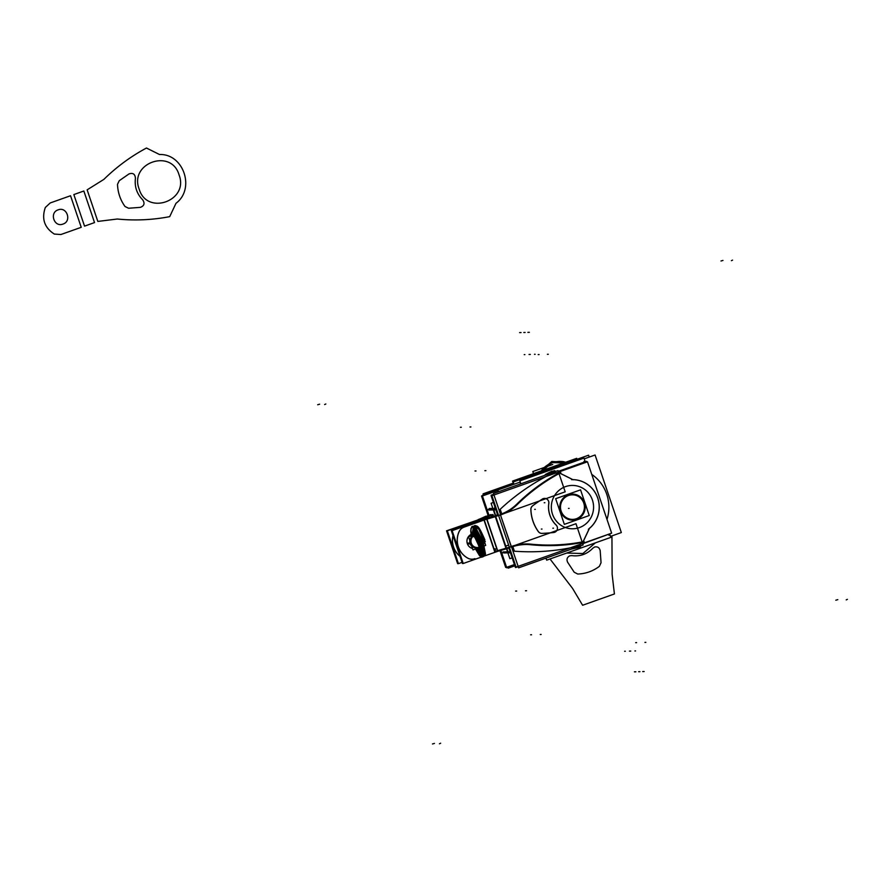 <?xml version="1.0" encoding="UTF-8"?>
<svg xmlns="http://www.w3.org/2000/svg" width="892" height="892" viewBox="0 0 892 892"><rect width="100%" height="100%" fill="white"/><g stroke="black" fill="none" stroke-linecap="round" stroke-linejoin="round"><path stroke-width="1.34" d="M606.995 519.423A39.393 38.389 88.3 0 0 606.75 494.291A39.393 38.389 88.3 0 1 606.995 519.423A39.393 38.389 88.3 0 0 606.75 494.291A39.393 38.389 88.3 0 1 606.995 519.423A39.393 38.389 88.3 0 0 606.75 494.291A39.393 38.389 88.3 0 0 591.753 474.399A39.393 38.389 88.3 0 1 606.75 494.291A39.393 38.389 88.3 0 0 591.753 474.399A39.393 38.389 88.3 0 1 606.75 494.291A39.393 38.389 88.3 0 0 591.753 474.399M548.112 470.809A40.229 39.203 -91.7 0 1 555.727 468.144M513.959 484.267L513.179 481.97L588.597 455.199L589.233 457.072M546.361 559.173L545.558 558.28M520.404 483.966L520.114 481.613M610.496 536.404L621.334 532.557L595.076 454.998L584.238 458.845M583.669 502.319A12.421 12.109 -91.7 0 1 576.477 518.843A12.421 12.109 -91.7 0 1 560.845 510.425M561.146 511.127A12.287 11.975 88.3 0 0 576.388 518.72A12.287 11.975 88.3 0 0 583.758 503.088A12.287 11.975 88.3 0 0 568.527 495.495A12.287 11.975 88.3 0 0 561.146 511.127A12.287 11.975 -91.7 0 1 568.527 495.495A12.287 11.975 -91.7 0 1 583.758 503.088A12.287 11.975 -91.7 0 1 576.388 518.72A12.287 11.975 -91.7 0 1 561.146 511.127A12.287 11.975 -91.7 0 1 568.527 495.495A12.287 11.975 -91.7 0 1 583.758 503.088A12.287 11.975 88.3 0 0 568.527 495.495A12.287 11.975 88.3 0 0 561.146 511.127A12.287 11.975 88.3 0 0 576.388 518.72A12.287 11.975 88.3 0 0 583.758 503.088A12.287 11.975 -91.7 0 1 576.388 518.72A12.287 11.975 -91.7 0 1 561.146 511.127A12.287 11.975 88.3 0 0 576.388 518.72A12.287 11.975 88.3 0 0 583.758 503.088A12.287 11.975 -91.7 0 0 568.527 495.495A12.287 11.975 -91.7 0 0 561.146 511.127M561.347 511.897A12.421 12.109 -91.7 0 1 568.538 495.361A12.421 12.109 -91.7 0 1 584.171 503.79M564.346 524.362L555.66 498.695L580.558 489.853L589.255 515.52L564.346 524.362M572.062 494.101A13.012 12.678 88.3 0 0 560.477 511.361A13.012 12.678 88.3 0 0 576.611 519.4A13.012 12.678 88.3 0 0 584.427 502.854A13.012 12.678 88.3 0 0 568.293 494.815A13.012 12.678 88.3 0 0 572.842 520.114M584.204 502.096A13.012 12.678 -91.7 0 1 572.909 520.103A13.012 12.678 -91.7 0 1 560.31 510.581M560.834 512.12A13.012 12.678 -91.7 0 1 572.129 494.101A13.012 12.678 -91.7 0 1 584.728 503.634M512.164 557.857L509.856 558.682L506.5 548.77L509.856 558.682L512.164 557.857M495.305 515.676L491.102 503.266L495.305 515.676M493.41 502.452L491.102 503.266L493.41 502.452M510.48 552.895A220.926 215.262 -91.7 0 1 509.087 552.795A220.926 215.262 88.3 0 0 510.48 552.895A220.926 215.262 -91.7 0 1 509.087 552.795A220.926 215.262 88.3 0 0 510.48 552.895A220.926 215.262 -91.7 0 1 509.087 552.795A220.926 215.262 88.3 0 0 510.48 552.895A220.926 215.262 -91.7 0 1 509.087 552.795L510.436 552.761L509.087 552.795A220.926 215.262 88.3 0 0 510.48 552.895A220.926 215.262 88.3 0 1 507.882 552.694L502.809 552.85M507.86 551.825L506.801 548.68L507.86 551.825L506.801 548.68L507.86 551.825L510.09 551.758L507.86 551.825L506.801 548.68L507.86 551.825L506.801 548.68L507.86 551.825L506.801 548.68L507.86 551.825L510.09 551.758L507.86 551.825M495.595 515.587L493.677 509.912L495.595 515.587M494.057 508.373A220.926 215.262 -91.7 0 1 495.082 507.414A220.926 215.262 88.3 0 0 494.057 508.373A220.926 215.262 -91.7 0 1 495.082 507.414A220.926 215.262 88.3 0 0 494.057 508.373A220.926 215.262 -91.7 0 1 495.082 507.414A220.926 215.262 88.3 0 0 494.057 508.373L495.394 508.328L494.057 508.373A220.926 215.262 -91.7 0 1 495.082 507.414A220.926 215.262 88.3 0 0 494.057 508.373L495.394 508.328M514.595 565.06L506.756 567.836L500.858 550.42M488.972 515.275L482.26 495.473L513.669 484.323M498.483 491.748L497.881 489.976L519.802 482.193M548.223 470.809L544.477 470.92M495.105 507.481A220.926 215.262 88.3 0 0 493.187 509.276L488.114 509.432M506.89 548.658L508.239 552.661L503.177 552.817M495.684 515.565L493.555 509.265M502.988 551.981L507.548 551.836L502.988 551.981M493.354 509.923L488.794 510.057L493.354 509.923M514.851 565.807L508.228 568.148L507.983 567.401M577.035 459.302L576.711 458.321L512.577 481.089L513.692 484.367M483.486 495.038L483.085 493.845L513.268 483.118M558.258 471.366L586.535 461.32L586.791 462.045L558.425 471.868M610.942 533.416L582.755 543.73M493.733 494.279L491.102 495.205L497.859 515.175M508.975 548L515.598 567.568L518.23 566.643M580.302 547.064A220.926 215.262 -91.7 0 1 571.638 549.026M511.194 547.175A46.25 45.068 -91.7 0 1 524.975 544.521A46.25 45.068 -91.7 0 1 531.063 544.767M524.897 544.533A46.25 45.068 88.3 0 0 512.833 546.595A46.25 45.068 88.3 0 1 530.606 544.722A46.25 45.068 88.3 0 0 512.833 546.595A46.25 45.068 88.3 0 1 530.606 544.722A46.25 45.068 88.3 0 0 512.833 546.595M495.907 509.845L493.677 509.912L495.907 509.845M557.656 473.685L555.27 472.492L557.656 473.685A191.367 186.461 -91.7 0 0 517.137 503.813A191.367 186.461 -91.7 0 1 557.656 473.685A191.367 186.461 88.3 0 0 517.137 503.813A191.367 186.461 -91.7 0 1 557.656 473.685L555.27 472.492A1.45 1.405 88.3 0 0 554.066 472.481A219.488 213.857 88.3 0 0 500.2 509.287L501.761 513.892A46.25 45.068 88.3 0 0 516.847 504.091A46.25 45.068 88.3 0 1 501.761 513.892A46.25 45.068 88.3 0 0 516.847 504.091A46.25 45.068 88.3 0 1 501.761 513.892A46.25 45.068 88.3 0 0 516.847 504.091M558.002 470.619L565.182 491.827L500.657 514.74L493.477 493.532L558.002 470.619M500.2 509.287L501.761 513.892L500.2 509.287A219.488 213.857 88.3 0 1 554.066 472.481A219.488 213.857 88.3 0 0 500.2 509.287A219.488 213.857 88.3 0 1 554.066 472.481A219.488 213.857 88.3 0 0 500.2 509.287M555.359 472.202L554.3 470.63M545.28 475.135A220.926 215.262 -91.7 0 1 553.14 471.188A220.926 215.262 88.3 0 0 545.28 475.135A220.926 215.262 -91.7 0 1 553.14 471.188A220.926 215.262 88.3 0 0 545.28 475.135M553.196 471.199L553.865 472.091M493.098 509.176A220.926 215.262 -91.7 0 0 492.997 509.287L495.684 509.198M545.57 475.035A220.926 215.262 -91.7 0 1 554.423 470.619M520.85 483.81L519.858 480.877L583.992 458.098L585.23 461.788M609.727 534.152L610.819 537.374L546.696 560.154L546.004 558.124M551.903 471.221A220.926 215.262 88.3 0 0 545.268 474.533A220.926 215.262 -91.7 0 1 551.903 471.221A220.926 215.262 88.3 0 0 545.268 474.533A220.926 215.262 -91.7 0 1 551.903 471.221L553.14 471.188M580.703 546.16L580.937 545.714A2.888 2.821 -91.7 0 1 580.335 546.618M578.941 547.376L579.019 546.395L578.941 547.376M514.394 551.2A219.488 213.857 88.3 0 0 578.93 545.96A219.488 213.857 88.3 0 1 514.394 551.2A219.488 213.857 88.3 0 0 578.93 545.96A219.488 213.857 88.3 0 1 514.394 551.2L512.844 546.618L514.394 551.2A219.488 213.857 88.3 0 0 578.93 545.96A1.45 1.405 88.3 0 0 579.878 545.19L581.027 542.76L579.878 545.19A1.45 1.405 88.3 0 1 578.93 545.96A1.45 1.405 88.3 0 0 579.878 545.19A1.45 1.405 88.3 0 1 578.93 545.96A1.45 1.405 88.3 0 0 579.878 545.19M580.112 545.358L580.123 547.041A220.893 215.24 88.3 0 1 579.454 547.209M575.976 523.716L583.156 544.934L518.631 567.836L511.45 546.629L575.976 523.716M581.027 542.749A191.367 186.461 -91.7 0 1 531.008 544.767A191.367 186.461 88.3 0 0 581.027 542.749A191.367 186.461 -91.7 0 1 531.008 544.767A191.367 186.461 -91.7 0 0 581.027 542.749A191.367 186.461 88.3 0 1 554.2 545.558M583.847 542.225A191.367 186.461 -91.7 0 1 554.267 545.547A191.367 186.461 -91.7 0 1 529.636 544.622M580.48 545.882L580.335 546.573L580.893 545.737M555.225 471.043L555.928 471.355M555.303 471.578L555.894 471.366A2.888 2.821 -91.7 0 0 554.679 470.92L555.348 471.099M516.167 504.839A191.367 186.461 -91.7 0 1 560.187 472.347M517.204 503.813A46.25 45.068 -91.7 0 1 500.144 514.506M555.27 472.492A1.45 1.405 88.3 0 0 554.066 472.481A1.45 1.405 88.3 0 1 555.27 472.492A1.45 1.405 88.3 0 0 554.066 472.481A1.45 1.405 88.3 0 1 555.27 472.492M554.244 470.92L555.56 471.199M506.377 567.156L505.675 567.412L500.011 550.665M482.36 495.751L481.524 496.041L488.047 515.331M488.749 515.063L485.828 516.724M485.95 516.189L480.342 518.765M478.19 519.59L480.61 518.642M458.354 563.409L457.652 563.666L446.546 530.829L479.149 519.501M452.211 545.257A20.237 19.713 88.3 0 0 453.392 548.747A20.237 19.713 -91.7 0 1 452.211 545.257A20.237 19.713 88.3 0 0 453.392 548.747A20.237 19.713 -91.7 0 1 452.211 545.257A20.237 19.713 88.3 0 0 453.392 548.747M456.581 528.822A8.675 8.452 -91.7 0 1 459.447 527.228M462.056 562.35L458.432 563.644L447.327 530.807L479.851 519.255L480.253 520.415M458.756 527.462A8.675 8.452 88.3 0 0 456.47 528.867A8.675 8.452 88.3 0 1 458.756 527.462A8.675 8.452 88.3 0 0 456.47 528.867A8.675 8.452 88.3 0 1 458.756 527.462L479.907 519.958M452.98 535.534A20.237 19.713 88.3 0 0 460.027 556.34A20.237 19.713 88.3 0 1 452.98 535.534A20.237 19.713 88.3 0 0 460.027 556.34A20.237 19.713 88.3 0 1 452.98 535.534M479.628 520.638L479.249 519.534M479.439 520.103L459.124 527.317M477.097 520.817L483.865 518.386M488.716 516.122L480.063 519.88L488.716 516.122L480.063 519.88L488.716 516.122L483.497 518.52L483.732 519.189L483.308 517.94M489.206 515.933L483.587 518.52M491.414 515.163L486.396 516.947M488.838 516.055L490.645 515.353M488.615 515.832L486.028 516.881L488.615 515.832M514.428 564.558L506.455 567.39L500.724 550.453M498.037 490.433L482.293 496.019L488.838 515.342M490.901 515.353L491.392 516.814L490.901 515.353M490.912 514.539L488.504 515.487L489.173 517.46M488.649 515.487L489.541 518.107M491.559 517.315L490.678 514.684M488.76 515.364L483.152 517.951L483.587 519.233M489.307 517.427L488.849 516.089L489.307 517.427M483.419 517.828L478.971 519.568L479.372 520.738M459.993 556.274A20.237 19.713 -91.7 0 1 453.013 535.646M453.337 534.252A20.237 19.713 88.3 0 0 459.112 555.56M587.493 461.8L491.916 495.729L516.078 567.1L611.644 533.16L587.493 461.8M524.886 543.953A46.83 45.626 88.3 0 0 511.306 546.506A46.83 45.626 88.3 0 1 530.662 544.153A46.83 45.626 88.3 0 0 511.306 546.506L500.501 514.996L511.183 546.551M500.49 514.974L500.624 514.929A46.83 45.626 88.3 0 0 517.237 504.504A46.83 45.626 88.3 0 1 500.624 514.929A46.83 45.626 88.3 0 0 517.237 504.504A46.83 45.626 88.3 0 1 500.624 514.929A46.83 45.626 88.3 0 0 517.237 504.504M572.842 479.651L559.853 473.173A190.788 185.904 -91.7 0 0 517.527 504.225A190.788 185.904 -91.7 0 1 559.819 473.161A190.788 185.904 88.3 0 0 517.527 504.225A190.788 185.904 -91.7 0 1 559.819 473.161L572.842 479.651L559.853 473.173A190.788 185.904 88.3 0 0 518.832 502.965M589.456 528.343A27.462 26.76 -91.7 0 0 597.718 498.104A27.462 26.76 -91.7 0 0 572.909 479.651A27.462 26.76 -91.7 0 1 597.718 498.104A27.462 26.76 -91.7 0 1 589.456 528.343A27.462 26.76 88.3 0 0 597.718 498.104A27.462 26.76 88.3 0 0 572.909 479.651A27.462 26.76 -91.7 0 1 597.718 498.104A27.462 26.76 -91.7 0 1 589.456 528.343A27.462 26.76 88.3 0 0 597.74 498.16A27.462 26.76 88.3 0 0 573.032 479.651M554.211 544.979A190.788 185.904 88.3 0 0 583.045 541.779L589.311 528.51L583.045 541.779A190.788 185.904 -91.7 0 1 531.063 544.187A190.788 185.904 88.3 0 0 554.177 544.979M509.544 547.811L506.199 548.859L495.082 516.022L498.438 514.985M506.4 548.747L505.508 546.116L508.641 545.135M510.48 544.499L511.372 547.13M509.332 547.186L506.21 548.167L509.332 547.186L506.21 548.167L495.551 516.68L506.21 548.167L495.551 516.68L506.21 548.167L509.332 547.186L494.569 551.669M497.401 551.423L506.645 548.736L495.528 515.899L486.285 518.587M497.413 550.732L486.742 519.189L497.413 550.732L494.926 551.535L497.413 550.732L494.926 551.535L497.413 550.732L486.742 519.189L497.413 550.732L494.926 551.535L484.245 519.98L486.731 519.155L484.245 519.969L494.926 551.535L484.245 519.98L486.731 519.155L484.245 519.969L494.926 551.535M486.943 519.088L495.517 516.591M494.882 552.26L483.776 519.423L486.731 518.464L497.847 551.301L483.319 556.363M497.613 551.301L496.721 548.68L494.235 549.483L495.127 552.115M484.657 519.111L452.121 530.662L463.227 563.499L481.535 556.998M467.843 558.158A8.675 8.452 88.3 0 0 474.611 558.749A8.675 8.452 -91.7 0 1 468.59 558.559A8.675 8.452 88.3 0 0 472.102 559.217M468.021 558.28A20.237 19.713 -91.7 0 1 459.034 531.721A20.237 19.713 88.3 0 0 468.021 558.28A20.237 19.713 -91.7 0 1 459.034 531.721A20.237 19.713 88.3 0 0 468.021 558.28A20.237 19.713 -91.7 0 1 459.034 531.721M459.358 531.075A8.675 8.452 88.3 0 1 463.55 527.317A8.675 8.452 88.3 0 0 459.302 531.164A8.675 8.452 -91.7 0 1 463.55 527.317A8.675 8.452 88.3 0 0 459.302 531.164A8.675 8.452 -91.7 0 1 463.55 527.317L484.713 519.813M463.929 527.172L483.988 520.058M494.67 551.624L495.394 551.39M474.878 558.648L474.265 558.894M472.526 548.491A7.515 7.326 88.3 0 1 471.054 534.431A7.515 7.326 88.3 0 0 472.526 548.491A7.515 7.326 88.3 0 1 471.054 534.431A7.515 7.326 88.3 0 0 472.526 548.491A7.515 7.326 -91.7 0 1 471.054 534.453M472.158 559.217A8.675 8.452 88.3 0 0 474.923 558.648M483.877 519.133L451.341 530.684L462.446 563.521L463.16 563.276M458.187 548.602A20.237 19.713 -91.7 0 1 457.005 545.112A20.237 19.713 -91.7 0 0 458.187 548.602A20.237 19.713 -91.7 0 1 457.005 545.112A20.237 19.713 -91.7 0 0 458.187 548.602M506.288 548.167L497.056 550.855M506.21 548.167L497.636 550.665L506.21 548.167M511.495 546.462L506.466 548.245M511.005 546.629A46.83 45.626 -91.7 0 1 524.953 543.953A46.83 45.626 -91.7 0 1 531.108 544.187M493.9 494.77L491.135 495.751L497.725 515.219M516 566.877L515.297 567.122L508.841 548.045M496.788 515.241L497.647 514.985M497.312 515.342L487.991 517.806M483.074 519.668L488.526 517.94M481.892 520.672L488.794 518.241M464.241 527.094A8.675 8.452 88.3 0 0 458.979 531.966M459.358 531.164A20.237 19.713 88.3 0 0 468.623 558.559M486.363 519.289L495.606 516.591M500.813 514.885L494.647 516.702M517.583 504.225A46.83 45.626 -91.7 0 1 500.312 515.063M560.823 472.66A190.788 185.904 88.3 0 0 516.546 505.251M559.63 473.028L573.166 479.773M588.386 529.246A27.462 26.76 88.3 0 0 597.807 498.171A27.462 26.76 88.3 0 0 571.694 479.651A27.462 26.76 88.3 0 0 571.594 479.662M589.545 528.153L582.989 542.046M529.67 544.042A190.788 185.904 88.3 0 0 554.244 544.979A190.788 185.904 88.3 0 0 584.149 541.578M538.701 532.011A39.025 38.022 -91.7 0 1 530.907 508.986M530.851 509.455A39.025 38.022 88.3 0 0 538.355 531.632A39.025 38.022 88.3 0 1 530.851 509.455A39.025 38.022 88.3 0 0 538.355 531.632A39.025 38.022 88.3 0 1 530.851 509.455M542.247 533.36A4.337 4.226 -91.7 0 1 538.266 531.409M538.668 532.011A4.337 4.226 88.3 0 0 541.912 533.383A4.337 4.226 88.3 0 1 538.668 532.011A4.337 4.226 88.3 0 0 541.912 533.383A4.337 4.226 88.3 0 1 538.668 532.011M554.01 532.479A179.225 174.631 -91.7 0 1 541.712 533.394M555.872 524.808A24.575 23.939 88.3 0 1 548.747 503.668A24.575 23.939 -91.7 0 0 555.917 524.853A24.575 23.939 -91.7 0 1 548.747 503.668A24.575 23.939 88.3 0 0 555.917 524.853A4.337 4.226 -91.7 0 1 553.464 532.524M553.676 532.513A4.337 4.226 88.3 0 0 556.106 525.031A4.337 4.226 88.3 0 1 553.676 532.513A4.337 4.226 88.3 0 0 556.106 525.031A4.337 4.226 88.3 0 1 553.676 532.513M548.914 502.921A24.575 23.939 88.3 0 0 556.508 525.355M542.191 499.219A4.337 4.226 -91.7 0 1 548.792 503.668M542.604 498.918A4.337 4.226 88.3 0 1 548.781 503.389A4.337 4.226 88.3 0 0 542.604 498.918A4.337 4.226 88.3 0 1 548.781 503.389A4.337 4.226 88.3 0 0 545.257 498.45M544.477 498.405A4.337 4.226 88.3 0 0 542.704 498.862M530.863 508.964A4.337 4.226 88.3 0 1 532.39 505.987A179.225 174.631 -91.7 0 1 542.648 498.918M542.358 499.063A179.225 174.631 88.3 0 0 532.591 505.831A179.225 174.631 88.3 0 1 542.358 499.063A179.225 174.631 88.3 0 0 532.591 505.831A179.225 174.631 88.3 0 1 542.358 499.063M530.93 509.733A4.337 4.226 -91.7 0 1 532.881 505.675M592.411 500.022A21.676 21.129 -91.7 0 1 579.387 527.596A21.676 21.129 -91.7 0 1 552.505 514.193A21.676 21.129 -91.7 0 1 565.517 486.619A21.676 21.129 -91.7 0 1 592.411 500.022A21.676 21.129 -91.7 0 1 579.387 527.596A21.676 21.129 -91.7 0 1 552.505 514.193A21.676 21.129 -91.7 0 1 565.517 486.619A21.676 21.129 -91.7 0 1 592.411 500.022A21.676 21.129 88.3 0 0 565.517 486.619A21.676 21.129 88.3 0 0 552.505 514.193A21.676 21.129 88.3 0 0 579.387 527.596A21.676 21.129 88.3 0 0 592.411 500.022A21.676 21.129 -91.7 0 1 579.387 527.596A21.676 21.129 -91.7 0 1 552.505 514.193A21.676 21.129 -91.7 0 1 565.517 486.619A21.676 21.129 -91.7 0 1 592.411 500.022M471.846 534.096A7.515 7.326 88.3 0 0 472.191 548.39M467.531 543.986L470.262 543.897M470.675 543.886A7.225 7.047 -91.7 0 1 472.091 536.081M474.711 534.33A7.225 7.047 -91.7 0 1 477.242 533.873M471.79 535.189L470.374 536.17M469.582 536.449L471.099 534.732M467.252 543.128L469.972 543.038M484.144 542.091A7.225 7.047 -91.7 0 1 483.765 543.629M479.595 547.889A7.225 7.047 -91.7 0 1 470.385 543.027M470.642 542.938L469.984 543.094A7.426 7.236 88.3 0 0 471.779 546.283M471.154 542.815A6.422 6.255 88.3 0 0 479.338 547.13M481.345 545.904A6.422 6.255 88.3 0 0 481.881 545.346M476.874 548.535A7.426 7.236 88.3 0 0 479.628 548.011M472.303 536.716A6.623 6.445 88.3 0 0 471.043 543.261A6.623 6.445 88.3 0 1 472.303 536.716A6.623 6.445 88.3 0 0 471.043 543.261A6.623 6.445 88.3 0 1 472.303 536.716A6.623 6.445 88.3 0 0 479.394 547.309A6.623 6.445 88.3 0 1 471.043 543.261A6.623 6.445 88.3 0 0 479.394 547.309A6.623 6.445 88.3 0 1 471.043 543.261A6.623 6.445 88.3 0 0 479.394 547.309M477.677 534.698A6.422 6.255 88.3 0 0 475.458 534.921M472.403 536.951A6.422 6.255 88.3 0 0 471.411 543.574M470.508 543.897L470.285 543.975A7.426 7.236 88.3 0 1 469.761 540.329M477.142 533.684A7.426 7.236 88.3 0 0 474.566 534.096M477.577 534.498A6.623 6.445 88.3 0 0 475.28 534.765A6.623 6.445 88.3 0 1 477.577 534.498A6.623 6.445 88.3 0 0 475.28 534.765A6.623 6.445 88.3 0 1 477.577 534.498A6.623 6.445 88.3 0 0 475.28 534.765M484.534 541.957L485.705 545.391L484.423 545.848M477.175 533.75L475.001 534.531M471.935 535.624L468.579 536.806L473.005 549.907L479.495 547.599M482.238 546.629L481.669 546.829M484.858 539.772L482.739 540.831M484.066 540.284L478.926 529.435L474.611 525.622L478.926 529.435L483.542 540.307L478.881 529.357L474.555 525.644L478.881 529.357L484.066 540.284L478.881 529.357L474.555 525.644M474.756 529.96L475.035 533.806M479.483 548.067L479.918 548.97M473.173 528.8L472.771 533.561M477.22 548.524L480.855 554.244M484.401 541.578C482.84 542.314 483.029 542.392 484.958 541.79L479.963 530.472L475.369 525.522M484.724 555.627L481.936 540.039L473.195 526.258M481.758 554.434C480.231 555.738 480.476 556.418 482.494 556.463L481.803 556.708M480.665 554.411L476.852 548.558L480.665 554.411M480.342 550.498L479.16 548.179M474.7 533.884L474.477 529.636M484.189 555.95L484.635 550.843L481.546 540.017L476.584 529.848L472.481 526.369L476.584 529.848L481.546 540.017L484.635 550.855L484.189 555.961L483.185 555.984M482.014 556.519C485.895 558.18 476.874 532.457 473.206 533.873M480.788 554.757L481.49 556.798L476.484 548.669M481.847 556.742C485.304 557.478 476.607 532.959 472.927 533.907L473.663 536.092L472.927 533.907C476.607 532.959 485.304 557.478 481.847 556.742C485.304 557.478 476.607 532.959 472.927 533.907L473.663 536.092L472.927 533.907C476.607 532.959 485.304 557.478 481.847 556.742C485.304 557.478 476.607 532.959 472.927 533.907L473.161 533.862C479.037 533.918 485.95 557.89 482.003 556.72M481.312 556.764C485.203 558.448 476.194 532.725 472.515 534.118M483.397 556.608L481.613 557.232L483.397 556.608M483.564 556.039L484.323 551.323L481.134 540.006L475.893 529.514L471.835 526.759M484.278 542.046C485.839 541.31 485.649 541.243 483.709 541.845M474.165 529.279L474.198 533.048L471.4 534.052L472.381 536.962L473.786 536.46M478.781 548.29L480.61 551.713M483.575 553.754L483.297 552.326C482.918 547.956 481.256 542.514 478.313 536.003C473.529 526.871 472.671 528.599 473.217 528.555L472.08 533.806M474.209 533.037L474.622 534.275M560.477 511.361A13.012 12.678 88.3 0 0 576.611 519.4A13.012 12.678 88.3 0 0 584.427 502.854A13.012 12.678 88.3 0 0 568.293 494.815A13.012 12.678 88.3 0 0 560.477 511.361A13.012 12.678 88.3 0 0 576.611 519.4A13.012 12.678 88.3 0 0 584.427 502.854A13.012 12.678 88.3 0 0 568.293 494.815A13.012 12.678 88.3 0 0 560.477 511.361A13.012 12.678 88.3 0 0 576.611 519.4A13.012 12.678 88.3 0 0 584.427 502.854A13.012 12.678 88.3 0 0 568.293 494.815A13.012 12.678 88.3 0 0 560.477 511.361M492.841 508.407L489.184 508.518M504.214 552.951L507.882 552.839M521.051 332.571L520.404 332.582M319.648 404.188L317.675 404.756L319.648 404.188M611.945 535.891L612.124 574.348L614.421 593.961L582.61 605.255L572.553 588.397L550.007 558.972L572.553 588.397L550.007 558.972L572.553 588.397L550.007 558.972L572.553 588.397L582.61 605.255L572.553 588.397L582.61 605.255L572.553 588.397L582.61 605.255L614.421 593.961L582.61 605.255L614.421 593.961L582.61 605.255L614.421 593.961L612.124 574.348L614.421 593.961L612.124 574.348L614.421 593.961L612.124 574.348L611.945 535.891M577.76 574.035C585.732 573.757 592.924 571.192 599.357 566.364L601.052 562.718L600.182 550.654C599.446 547.61 597.584 546.395 594.596 547.008L592.89 548.145C587.07 554.188 580.045 556.686 571.817 555.627L569.798 555.816C567.089 557.232 566.353 559.362 567.613 562.216L574.214 572.24L577.76 574.035C585.732 573.757 592.924 571.192 599.357 566.364L601.052 562.718L600.182 550.654C599.446 547.61 597.584 546.395 594.596 547.008L592.89 548.145C587.07 554.188 580.045 556.686 571.817 555.627L569.798 555.816C567.089 557.232 566.353 559.362 567.613 562.216L574.214 572.24L577.76 574.035C585.732 573.757 592.924 571.192 599.357 566.364L601.052 562.718L600.182 550.654C599.446 547.61 597.584 546.395 594.596 547.008L592.89 548.145C587.07 554.188 580.045 556.686 571.817 555.627L569.798 555.816C567.089 557.232 566.353 559.362 567.613 562.216L574.214 572.24L577.76 574.035C585.732 573.757 592.924 571.192 599.357 566.364L601.052 562.718L600.182 550.654C599.446 547.61 597.584 546.395 594.596 547.008L592.89 548.145C587.07 554.188 580.045 556.686 571.817 555.627L569.798 555.816C567.089 557.232 566.353 559.362 567.613 562.216L574.214 572.24L577.76 574.035C585.732 573.757 592.924 571.192 599.357 566.364L601.052 562.718L600.182 550.654C599.446 547.61 597.584 546.395 594.596 547.008L592.89 548.145C587.07 554.188 580.045 556.686 571.817 555.627L569.798 555.816C567.089 557.232 566.353 559.362 567.613 562.216L574.214 572.24L577.76 574.035C585.732 573.757 592.924 571.192 599.357 566.364L601.052 562.718L600.182 550.654C599.446 547.61 597.584 546.395 594.596 547.008L592.89 548.145C587.07 554.188 580.045 556.686 571.817 555.627L569.798 555.816C567.089 557.232 566.353 559.362 567.613 562.216L574.214 572.24L577.76 574.035M582.911 553.531L595.354 542.871L582.911 553.531L595.354 542.871L582.911 553.531L595.354 542.871L582.911 553.531L566.71 553.04L582.911 553.531M639.932 671.665L638.639 671.698M568.706 462.881L563.644 463.037L568.706 462.881M476.027 470.965L475.369 470.976M461.298 427.246L460.383 427.279L461.298 427.246M534.241 475.77L532.803 471.533L552.761 464.453L532.803 471.533L552.761 464.453L532.803 471.533L552.761 464.453L532.803 471.533L534.241 475.77M519.59 332.616L520.237 332.593M721.004 260.988L722.966 260.419L721.004 260.988M525.12 332.448L523.816 332.482M570.066 463.048L552.137 462.591L538.322 474.321L552.137 462.591L538.322 474.321L552.137 462.591L538.322 474.321L552.137 462.591L570.066 463.048M536.739 474.878L551.769 461.498L571.649 462.48L551.769 461.498L571.649 462.48L551.769 461.498L571.649 462.48L551.769 461.498L536.739 474.878M630.744 651.082L629.451 651.127M635.873 671.788L635.227 671.799M434.46 743.404L432.497 743.973L434.46 743.404M563.621 461.666L569.308 463.316L563.621 461.666C555.393 460.607 548.368 463.104 542.548 469.147C548.368 463.104 555.393 460.607 563.621 461.666C555.393 460.607 548.368 463.104 542.548 469.147C548.368 463.104 555.393 460.607 563.621 461.666C555.393 460.607 548.368 463.104 542.548 469.147C548.368 463.104 555.393 460.607 563.621 461.666M539.08 474.053L542.548 469.147L539.08 474.053M553.475 466.561L545.614 471.723L553.475 466.561L545.614 471.723L553.475 466.561L545.614 471.723L553.475 466.561L562.774 465.635L553.475 466.561M530.339 354.436L529.034 354.47M634.413 671.832L635.059 671.81M835.815 600.204L837.789 599.636L835.815 600.204M636.353 642.653L635.695 642.675M538.835 354.559L538.188 354.581M516.669 591.05L516.022 591.073M531.532 634.758L530.617 634.781L531.532 634.758M571.75 548.981A220.926 215.262 88.3 0 0 578.718 547.432A220.926 215.262 -91.7 0 1 571.75 548.981A220.926 215.262 88.3 0 0 578.718 547.432L580.224 547.064M642.697 671.576L643.344 671.553M440.648 743.214L439.455 743.772L440.648 743.214M509.087 552.795L510.436 552.761M525.511 590.783L526.157 590.76M540.24 634.502L541.154 634.468L540.24 634.502M644.158 671.531L643.511 671.553M846.207 599.892L847.4 599.346L846.207 599.892M568.516 462.892L570.69 462.825L568.516 462.892M527.874 332.359L528.532 332.337M325.836 403.998L324.632 404.555L325.836 403.998M529.346 332.315L528.688 332.337M731.384 260.676L732.577 260.13L731.384 260.676M547.677 354.291L548.324 354.269M608.823 535.155L609.738 535.122L608.823 535.155M645.184 642.385L645.841 642.363M583.903 461.532L584.817 461.51L583.903 461.532M484.869 470.697L485.516 470.675M469.995 426.989L470.92 426.956L469.995 426.989M480.063 519.88L483.497 518.52L483.732 519.189L483.286 517.884M97.83 221.417L87.148 189.84L103.896 179.37C116.64 166.86 130.834 156.401 146.478 148.027L159.501 154.517C183.54 153.535 195.482 188.814 176.003 203.287L169.703 216.645C152.354 219.978 134.893 220.77 117.309 219.019L97.83 221.417L87.148 189.84L103.896 179.37C116.64 166.86 130.834 156.401 146.478 148.027L159.501 154.517C183.54 153.535 195.482 188.814 176.003 203.287L169.703 216.645C152.354 219.978 134.893 220.77 117.309 219.019L97.83 221.417L87.148 189.84L103.896 179.37C116.64 166.86 130.834 156.401 146.478 148.027L159.501 154.517C183.54 153.535 195.482 188.814 176.003 203.287L169.703 216.645C152.354 219.978 134.893 220.77 117.309 219.019L97.83 221.417L87.148 189.84L103.896 179.37C116.64 166.86 130.834 156.401 146.478 148.027L159.501 154.517C183.54 153.535 195.482 188.814 176.003 203.287L169.703 216.645C152.354 219.978 134.893 220.77 117.309 219.019L97.83 221.417L87.148 189.84L103.896 179.37C116.64 166.86 130.834 156.401 146.478 148.027L159.501 154.517C183.54 153.535 195.482 188.814 176.003 203.287L169.703 216.645C152.354 219.978 134.893 220.77 117.309 219.019L97.83 221.417L87.148 189.84L103.896 179.37C116.64 166.86 130.834 156.401 146.478 148.027L159.501 154.517C183.54 153.535 195.482 188.814 176.003 203.287L169.703 216.645C152.354 219.978 134.893 220.77 117.309 219.019L97.83 221.417L87.148 189.84L103.896 179.37C116.64 166.86 130.834 156.401 146.478 148.027L159.501 154.517C183.54 153.535 195.482 188.814 176.003 203.287L169.703 216.645C152.354 219.978 134.893 220.77 117.309 219.019L97.83 221.417L87.148 189.84L103.896 179.37C116.64 166.86 130.834 156.401 146.478 148.027L159.501 154.517C183.54 153.535 195.482 188.814 176.003 203.287L169.703 216.645C152.354 219.978 134.893 220.77 117.309 219.019L97.83 221.417M117.51 184.321C117.8 192.505 120.297 199.897 125.014 206.498L128.571 208.249L140.334 207.368C144.203 205.94 145.017 203.443 142.765 199.897C136.855 193.91 134.413 186.696 135.439 178.255C135.06 174.04 132.919 172.602 129.006 173.929L119.249 180.697L117.51 184.321C117.8 192.505 120.297 199.897 125.014 206.498L128.571 208.249L140.334 207.368C144.203 205.94 145.017 203.443 142.765 199.897C136.855 193.91 134.413 186.696 135.439 178.255C135.06 174.04 132.919 172.602 129.006 173.929L119.249 180.697L117.51 184.321C117.8 192.505 120.297 199.897 125.014 206.498L128.571 208.249L140.334 207.368C144.203 205.94 145.017 203.443 142.765 199.897C136.855 193.91 134.413 186.696 135.439 178.255C135.06 174.04 132.919 172.602 129.006 173.929L119.249 180.697L117.51 184.321C117.8 192.505 120.297 199.897 125.014 206.498L128.571 208.249L140.334 207.368C144.203 205.94 145.017 203.443 142.765 199.897C136.855 193.91 134.413 186.696 135.439 178.255C135.06 174.04 132.919 172.602 129.006 173.929L119.249 180.697L117.51 184.321C117.8 192.505 120.297 199.897 125.014 206.498L128.571 208.249L140.334 207.368C144.203 205.94 145.017 203.443 142.765 199.897C136.855 193.91 134.413 186.696 135.439 178.255C135.06 174.04 132.919 172.602 129.006 173.929L119.249 180.697L117.51 184.321C117.8 192.505 120.297 199.897 125.014 206.498L128.571 208.249L140.334 207.368C144.203 205.94 145.017 203.443 142.765 199.897C136.855 193.91 134.413 186.696 135.439 178.255C135.06 174.04 132.919 172.602 129.006 173.929L119.249 180.697L117.51 184.321C117.8 192.505 120.297 199.897 125.014 206.498L128.571 208.249L140.334 207.368C144.203 205.94 145.017 203.443 142.765 199.897C136.855 193.91 134.413 186.696 135.439 178.255C135.06 174.04 132.919 172.602 129.006 173.929L119.249 180.697L117.51 184.321C117.8 192.505 120.297 199.897 125.014 206.498L128.571 208.249L140.334 207.368C144.203 205.94 145.017 203.443 142.765 199.897C136.855 193.91 134.413 186.696 135.439 178.255C135.06 174.04 132.919 172.602 129.006 173.929L119.249 180.697L117.51 184.321M139.152 189.059C146.868 215.931 189.249 200.878 179.058 174.888C171.353 148.016 128.972 163.058 139.152 189.059C146.868 215.931 189.249 200.878 179.058 174.888C171.353 148.016 128.972 163.058 139.152 189.059C146.868 215.931 189.249 200.878 179.058 174.888C171.353 148.016 128.972 163.058 139.152 189.059C146.868 215.931 189.249 200.878 179.058 174.888C171.353 148.016 128.972 163.058 139.152 189.059C146.868 215.931 189.249 200.878 179.058 174.888C171.353 148.016 128.972 163.058 139.152 189.059C146.868 215.931 189.249 200.878 179.058 174.888C171.353 148.016 128.972 163.058 139.152 189.059C146.868 215.931 189.249 200.878 179.058 174.888C171.353 148.016 128.972 163.058 139.152 189.059C146.868 215.931 189.249 200.878 179.058 174.888C171.353 148.016 128.972 163.058 139.152 189.059M491.648 515.241L492.116 516.602L491.648 515.241M492.997 514.561L493.544 516.189M84.528 226.133L73.846 194.567L83.837 191.011L94.53 222.587L84.528 226.133L73.846 194.567L83.837 191.011L94.53 222.587L84.528 226.133L73.846 194.567L83.837 191.011L94.53 222.587L84.528 226.133L73.846 194.567L83.837 191.011L94.53 222.587L84.528 226.133L73.846 194.567L83.837 191.011L94.53 222.587L84.528 226.133L73.846 194.567L83.837 191.011L94.53 222.587L84.528 226.133L73.846 194.567L83.837 191.011L94.53 222.587L84.528 226.133L73.846 194.567L83.837 191.011L94.53 222.587L84.528 226.133M60.912 234.518L54.323 234.061C44.41 227.661 41.411 218.808 45.325 207.49L50.22 202.952L70.535 195.738L81.228 227.315L60.912 234.518L54.323 234.061C44.41 227.661 41.411 218.808 45.325 207.49L50.22 202.952L70.535 195.738L81.228 227.315L60.912 234.518L54.323 234.061C44.41 227.661 41.411 218.808 45.325 207.49L50.22 202.952L70.535 195.738L81.228 227.315L60.912 234.518L54.323 234.061C44.41 227.661 41.411 218.808 45.325 207.49L50.22 202.952L70.535 195.738L81.228 227.315L60.912 234.518L54.323 234.061C44.41 227.661 41.411 218.808 45.325 207.49L50.22 202.952L70.535 195.738L81.228 227.315L60.912 234.518L54.323 234.061C44.41 227.661 41.411 218.808 45.325 207.49L50.22 202.952L70.535 195.738L81.228 227.315L60.912 234.518L54.323 234.061C44.41 227.661 41.411 218.808 45.325 207.49L50.22 202.952L70.535 195.738L81.228 227.315L60.912 234.518L54.323 234.061C44.41 227.661 41.411 218.808 45.325 207.49L50.22 202.952L70.535 195.738L81.228 227.315L60.912 234.518M58.158 209.865C49.082 212.586 54.189 227.672 62.964 224.07C72.04 221.339 66.933 206.253 58.158 209.865C49.082 212.586 54.189 227.672 62.964 224.07C72.04 221.339 66.933 206.253 58.158 209.865C49.082 212.586 54.189 227.672 62.964 224.07C72.04 221.339 66.933 206.253 58.158 209.865C49.082 212.586 54.189 227.672 62.964 224.07C72.04 221.339 66.933 206.253 58.158 209.865C49.082 212.586 54.189 227.672 62.964 224.07C72.04 221.339 66.933 206.253 58.158 209.865C49.082 212.586 54.189 227.672 62.964 224.07C72.04 221.339 66.933 206.253 58.158 209.865C49.082 212.586 54.189 227.672 62.964 224.07C72.04 221.339 66.933 206.253 58.158 209.865C49.082 212.586 54.189 227.672 62.964 224.07C72.04 221.339 66.933 206.253 58.158 209.865M475.637 470.976L474.979 470.987M492.217 514.584L492.83 516.401M516.278 591.062L515.632 591.084M538.445 354.57L539.091 354.548M635.963 642.664L636.609 642.641M625.292 651.249L624.634 651.26M524.875 354.592L524.228 354.615M589.311 528.51L583.045 541.779A190.788 185.904 -91.7 0 1 531.063 544.187A190.788 185.904 88.3 0 0 583.045 541.779A190.788 185.904 -91.7 0 1 531.063 544.187M542.057 533.383A179.225 174.631 88.3 0 0 553.542 532.524A179.225 174.631 88.3 0 1 542.057 533.383A179.225 174.631 88.3 0 0 553.542 532.524M532.39 505.987A4.337 4.226 88.3 0 0 530.863 508.986A4.337 4.226 88.3 0 1 532.39 505.987A4.337 4.226 88.3 0 0 530.863 508.986M468.59 558.559A8.675 8.452 88.3 0 0 474.611 558.749A8.675 8.452 -91.7 0 1 468.59 558.559A8.675 8.452 88.3 0 0 474.611 558.749M530.662 544.153A46.83 45.626 88.3 0 0 511.306 546.506A46.83 45.626 88.3 0 1 530.662 544.153M497.368 515.074L497.156 514.439M495.707 551.512L494.781 548.781L495.707 551.512M497.625 551.356L486.508 518.52M478.826 550.342L478.179 550.364M525.901 590.772L526.548 590.749M473.697 535.167L473.039 535.178M485.259 470.686L485.906 470.664M645.574 642.374L644.927 642.396M548.067 354.28L547.409 354.302M568.472 508.395L569.118 508.373M541.355 529.067L542.013 529.045M534.498 354.302L535.144 354.291M552.828 528.209L553.486 528.187M544.209 502.753L544.867 502.731M634.903 650.959L635.561 650.937M534.687 509.354L535.334 509.332M471.857 535.39L471.143 535.902M471.589 545.726A7.225 7.047 -91.7 0 1 469.961 540.909A7.225 7.047 88.3 0 0 471.589 545.726A7.225 7.047 -91.7 0 1 469.961 540.909M474.655 534.286A7.225 7.047 -91.7 0 1 476.819 533.884A7.225 7.047 88.3 0 0 474.655 534.286A7.225 7.047 -91.7 0 1 476.819 533.884M479.573 547.833A7.225 7.047 -91.7 0 1 477.465 548.324A7.225 7.047 88.3 0 0 479.573 547.833A7.225 7.047 -91.7 0 1 477.465 548.324M470.106 543.473L467.386 543.562M484.144 555.972L484.646 550.933L481.546 540.006L476.529 529.77L472.425 526.392L476.529 529.77L481.546 540.006L484.646 550.933L484.144 555.972L484.646 550.933L481.546 540.006L476.529 529.77L472.425 526.392M473.663 536.092L472.927 533.907M546.595 470.853L559.072 466.951L546.595 470.853M472.548 526.347L470.853 528.766L471.232 535.468L470.708 530.93L471.656 526.949L472.481 526.369M475.503 549.015L479.673 555.906L482.36 556.563L479.695 555.928L475.503 549.015M473.217 533.394L473.217 528.555L475.336 530.729L482.527 547.744L483.196 553.954M484.88 539.894C478.424 525.02 477.733 526.124 474.611 525.622L473.674 526.336M481.468 554.512L480.877 554.869C482.672 553.508 474.187 534.185 473.34 536.137M475.369 538.489L479.06 546.317L480.877 554.869M481.457 556.798C483.196 557.377 483.553 555.014 482.505 549.706C480.576 541.332 477.387 536.059 472.95 533.884L473.396 533.862M483.955 556.017L485.493 554.088L483.063 541.511L475.626 527.529M475.269 527.205L472.214 526.481M475.135 530.45L475.525 533.728M477.8 548.48L480.933 553.932"/></g></svg>
